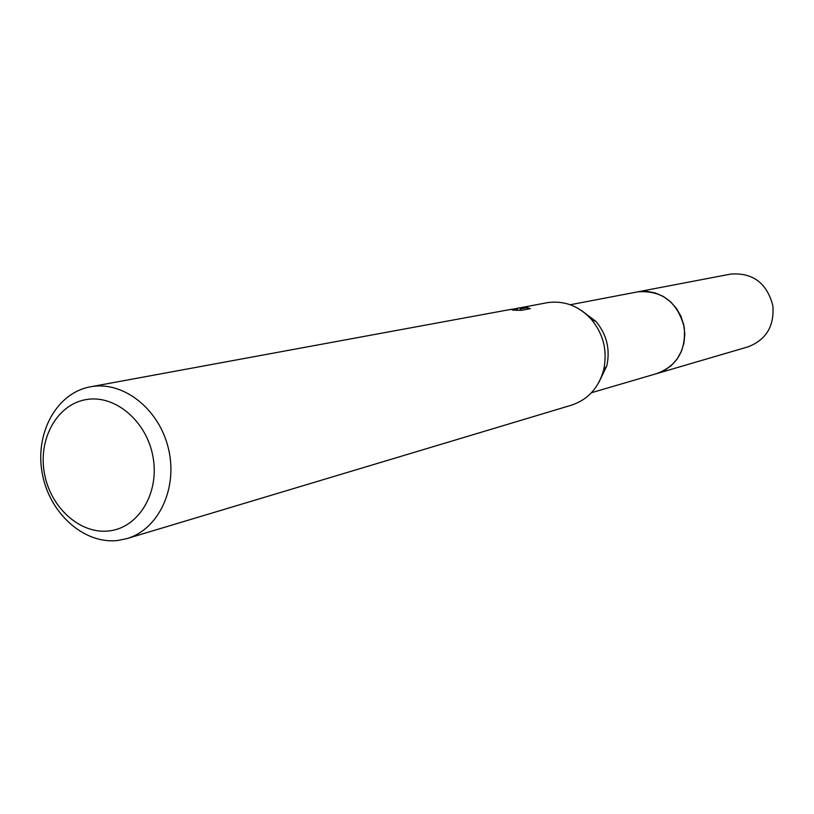 <?xml version="1.0" encoding="UTF-8"?>
<svg xmlns="http://www.w3.org/2000/svg" width="814" height="814" viewBox="0 0 814 814"><rect width="100%" height="100%" fill="white"/><g stroke="black" fill="none" stroke-linecap="round" stroke-linejoin="round"><path stroke-width="1.22" d="M570.207 304.741L638.369 291.738L646.794 291.361L655.168 292.918L663.105 296.347L670.227 301.485L676.21 308.099L680.758 315.893L683.658 324.501L684.767 333.506L684.045 342.491L681.521 351.027L677.319 358.73L671.652 365.232L664.773 370.228L657.01 373.514L591.452 392.724M638.369 291.717L646.865 291.351L655.311 292.948L663.298 296.428L670.451 301.658L676.434 308.384L680.952 316.29L683.78 324.99L684.798 334.076L683.943 343.121L681.267 351.679L676.902 359.35L671.062 365.781L664.021 370.665L656.125 373.779M581.42 310.47L596.082 321.581C606.796 334.635 610.368 349.42 606.786 365.934L598.809 382.509M514.377 308.872L547.7 302.604C564.417 300.417 578.937 305.962 591.279 319.241C603.591 334.249 607.692 351.231 603.581 370.207C598.514 388.044 587.81 399.694 571.469 405.168L126.984 538.573L118.132 540.425C84.218 544.729 49.267 513.308 42.216 473.178C34.687 433.129 56.654 392.847 90.354 386.833L91.616 386.609C123.993 381.115 159.564 409.544 168.549 449.063C177.93 488.492 158.496 529.466 126.984 538.573M511.345 309.3L517.328 308.801L511.345 309.3M518.009 308.068L521.998 307.529L520.166 308.954L527.309 307.631L530.29 308.659L521.459 310.307L512.667 310.154L515.893 309.656C515.903 309.117 513.583 309.147 508.933 309.747L90.354 386.833M86.671 399.511C115.659 394.627 147.212 421.815 153.113 457.549C159.463 493.223 138.533 527.625 109.33 530.891C80.22 534.686 50.122 507.437 44.322 472.802C38.105 438.217 57.58 403.876 86.671 399.511M517.562 310.195L517.328 308.801M509.076 309.727L510.286 309.483M527.564 309.167L527.309 307.631M520.38 310.276L520.166 308.954M636.029 292.165L730.433 274.135C752.624 272.354 766.747 282.814 772.822 305.494C774.511 326.038 766.228 339.835 747.995 346.856L655.758 373.88M637.331 291.89C661.772 289.988 677.401 301.77 684.228 327.269C686.171 350.335 677.116 365.761 657.04 373.534M596.082 321.581L591.279 319.241M606.786 365.934L603.581 370.207M515.893 309.656L515.974 310.165"/></g></svg>
